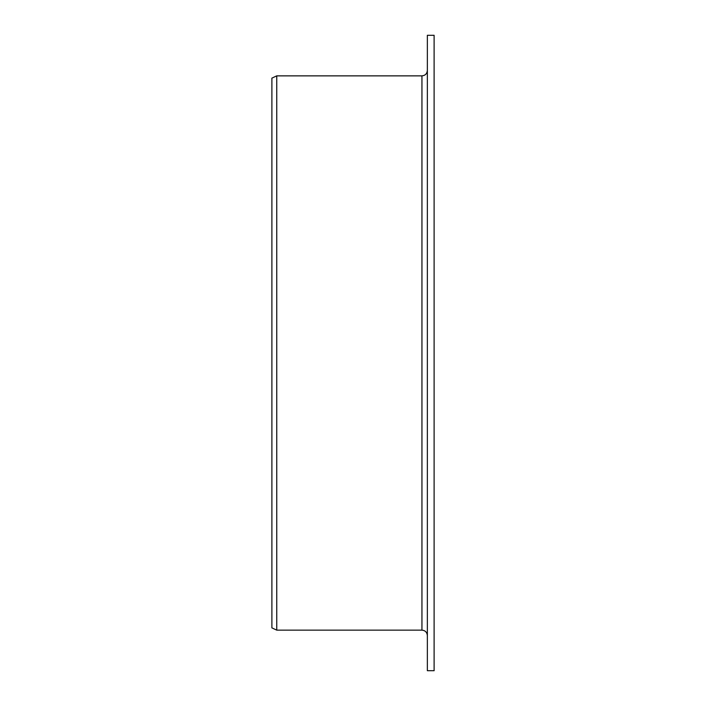 <?xml version="1.0" encoding="UTF-8"?>
<svg xmlns="http://www.w3.org/2000/svg" width="706" height="706" viewBox="0 0 706 706"><rect width="100%" height="100%" fill="white"/><g stroke="black" fill="none" stroke-linecap="round" stroke-linejoin="round"><path stroke-width="1.06" d="M427.359 670.7L427.359 35.3L434.111 35.3L434.111 670.7L427.359 670.7M421.95 75.86L421.95 630.14L276.752 630.14L276.752 75.86L421.95 75.86C425.233 75.533 427.033 73.733 427.359 70.45M276.752 630.14L271.889 627.872L271.889 78.128L276.752 75.86M421.95 630.14C425.233 630.467 427.033 632.267 427.359 635.55"/></g></svg>
